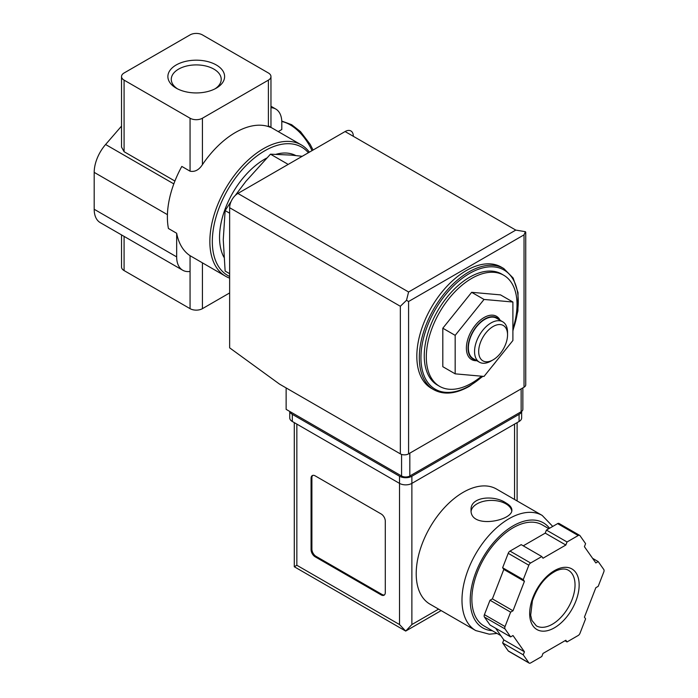 <?xml version="1.0" encoding="UTF-8"?>
<svg xmlns="http://www.w3.org/2000/svg" width="698" height="698" viewBox="0 0 698 698"><rect width="100%" height="100%" fill="white"/><g stroke="black" fill="none" stroke-linecap="round" stroke-linejoin="round"><path stroke-width="1.05" d="M270.964 107.684A29.159 16.831 120 0 1 275.762 109.036A29.159 16.831 120 0 1 281.8 122.386L281.8 129.523L278.232 131.582M229.642 278.127A75.803 43.765 -60 0 1 225.55 276.225A75.803 43.765 -60 0 1 225.55 188.696A75.803 43.765 -60 0 1 301.353 144.931A75.803 43.765 -60 0 1 309.389 152.164M268.398 125.954C271.819 127.699 271.819 127.9 268.398 126.565A75.803 43.765 -60 0 0 202.429 164.649C198.991 169.946 194.864 172.127 190.057 171.185L181.812 166.429A75.803 43.765 -60 0 0 168.419 228.49L176.664 233.254A75.803 43.765 120 0 0 190.057 255.686L225.55 276.225M481.559 376.196A64.137 37.029 -60 0 1 471.665 383.158A64.137 37.029 -60 0 1 439.6 386.343A64.137 37.029 -60 0 1 439.6 312.276A64.137 37.029 -60 0 1 503.738 275.248A64.137 37.029 -60 0 1 512.899 328.802M442.811 328.217L442.811 366.694L455.175 373.84L484.037 376.414L512.899 340.511L512.899 302.025L500.527 294.888L471.665 292.314L442.811 328.217L455.175 335.354L455.175 373.84M231.117 201.443L225.131 210.587L223.255 239.737L225.131 271.06L229.642 273.668M225.131 210.587L229.642 213.195M302.225 156.3L291.284 155.104L270.484 154.171L287.34 163.899M270.484 154.171L245.932 181.297L235.252 195.457M177.467 88.829A24.971 14.422 180 0 1 171.272 79.328A24.971 14.422 180 0 1 186.689 66.005A24.971 14.422 180 0 1 213.902 69.128A24.971 14.422 180 0 1 221.222 79.328A24.971 14.422 180 0 1 215.028 88.829M216.301 64.975A28.365 16.377 180 0 1 216.301 88.14A28.365 16.377 180 0 1 176.193 88.14A28.365 16.377 180 0 1 176.193 64.975A28.365 16.377 180 0 1 216.301 64.975M190.057 34.9L124.087 72.985A8.742 5.052 0 0 0 121.531 76.562A8.742 5.052 0 0 0 124.087 80.13L190.057 118.215A8.742 5.052 0 0 0 202.429 118.215L268.398 80.13A8.742 5.052 0 0 0 270.964 76.562A8.742 5.052 0 0 0 268.398 72.985L202.429 34.9A8.742 5.052 0 0 0 190.057 34.9M121.531 234.912L121.531 266.994A8.742 5.052 0 0 0 124.087 270.571L190.057 308.656A8.742 5.052 0 0 0 202.429 308.656L229.642 292.942M174.901 181.044L124.087 151.71L121.531 147.095L121.531 76.562M121.531 126.102L105.599 144.503A29.159 16.831 120 0 0 94.195 172.371L94.195 209.269A29.159 16.831 120 0 0 100.233 222.618L182.702 270.222A29.159 16.831 120 0 0 190.057 271.443L190.057 308.656M176.664 233.254L176.664 256.881A29.159 16.831 120 0 0 182.702 270.222M190.057 255.686L190.057 271.443M229.642 276.452A74.049 42.753 -60 0 1 230.532 185.188A74.049 42.753 -60 0 1 308.376 152.74M223.884 257.169A63.85 36.863 -60 0 1 266.601 158.106M276.199 154.241A63.85 36.863 -60 0 1 295.795 155.549M439.6 386.343L437.541 385.148A64.137 37.029 -60 0 1 437.541 311.09A64.137 37.029 -60 0 1 501.679 274.052L503.738 275.248M433.798 389.72L431.32 388.297A69.975 40.397 -60 0 1 431.32 307.495A69.975 40.397 -60 0 1 501.295 267.098L503.773 268.529A69.975 40.397 -60 0 0 433.798 308.926A69.975 40.397 -60 0 0 433.798 389.72C443.841 395.147 455.698 394.004 469.37 386.317L482.903 376.318M512.899 302.025L484.037 299.451L471.665 292.314M484.037 299.451L455.175 335.354M500.143 320.295A24.954 14.405 120 0 0 484.037 317.555A24.954 14.405 120 0 0 466.779 343.634A24.954 14.405 120 0 0 476.813 360.692M491.052 361.023L493.111 359.836A20.408 11.779 -60 0 1 478.68 351.504A20.408 11.779 -60 0 1 493.111 326.507A20.408 11.779 -60 0 1 507.542 334.839A20.408 11.779 -60 0 1 493.111 359.836L491.052 361.023A23.322 13.463 -60 0 1 479.386 362.183A23.322 13.463 -60 0 1 479.386 335.249A23.322 13.463 -60 0 1 502.708 321.778A23.322 13.463 -60 0 1 507.542 332.457L507.542 334.839M479.386 362.183L473.2 358.606A23.322 13.463 -60 0 1 473.2 331.672A23.322 13.463 -60 0 1 496.522 318.209L502.708 321.778M475.547 359.959A23.793 13.733 -60 0 1 472.965 331.541A23.793 13.733 -60 0 1 498.869 319.562M286.128 387.922L286.128 409.351L401.577 476.001A5.828 3.368 0 0 0 409.822 476.001L521.144 411.733A5.828 3.368 0 0 0 522.854 409.351L522.854 387.887M408.583 291.991L515.787 230.096L525.367 231.684L524.032 234.86L408.583 301.51L406.506 300.315L408.583 291.991L237.887 193.442A11.665 6.736 120 0 0 229.642 207.725L229.642 347.84L279.532 384.118L400.338 453.866A5.828 3.368 0 0 0 408.583 453.866L524.032 387.207A5.828 3.368 0 0 0 525.742 384.834L525.742 232.277M237.887 193.442L345.091 131.547A11.665 6.736 120 0 1 353.336 136.311M525.367 231.684L525.76 232.277M406.506 300.315L400.338 306.274L400.338 453.866M496.453 489.019A66.476 38.381 120 0 0 429.977 527.391A66.476 38.381 120 0 0 429.977 604.154L475.748 630.573A66.476 38.381 -60 0 1 475.748 553.819A66.476 38.381 -60 0 1 542.215 515.438L496.453 489.019M505.893 502.9C494.167 494.786 470.173 496.583 471.054 509.906C469.806 529.477 513.091 520.752 511.87 509.906C511.756 507.455 509.767 505.116 505.893 502.9M495.615 628.226L503.808 639.883L502.63 642.937L508.223 650.894A2.914 1.684 120 0 0 508.545 651.199L529.163 663.1A2.914 1.684 120 0 0 530.62 662.952L541.814 656.495L542.992 653.441L565.842 640.249L567.029 641.933L578.214 635.477A2.914 1.684 120 0 0 580.003 633.252L585.596 618.838L584.418 617.154L595.839 587.707L598.203 586.337L603.805 571.915A2.914 1.684 120 0 0 603.805 569.542L598.203 561.576L595.839 562.946L584.418 546.691L585.596 543.637L580.003 535.68A2.914 1.684 120 0 0 579.672 535.375A2.914 1.684 120 0 0 578.214 535.523L567.029 541.98L565.842 545.033L542.992 558.226L541.814 556.542L530.62 562.998A2.914 1.684 120 0 0 528.84 565.223L523.238 579.637L524.425 581.321L513.004 610.776L510.631 612.137L505.038 626.56A2.914 1.684 120 0 0 505.038 628.942L510.631 636.899L513.004 635.529L524.425 651.784L523.238 654.837L528.84 662.795A2.914 1.684 120 0 0 529.163 663.1M541.814 556.542L521.197 544.641L510.002 551.097A2.914 1.684 120 0 0 508.223 553.322L502.63 567.736L503.808 569.42L492.387 598.875L490.013 600.236L484.421 614.659A2.914 1.684 120 0 0 484.421 617.041L490.013 624.998L510.631 636.899M559.386 523.779A2.914 1.684 120 0 0 559.063 523.474A2.914 1.684 120 0 0 557.606 523.622L546.412 530.079L545.234 533.132L523.247 545.827M441.153 610.602L405.695 631.071L294.286 566.75L296.851 565.267L399.518 624.544L405.695 631.071L411.881 624.544L438.597 609.127M385.287 521.109A5.828 3.368 -120 0 0 381.169 513.972L315.199 475.879A5.828 3.368 -120 0 0 312.285 475.591A5.828 3.368 -120 0 0 311.072 478.261L311.072 549.675A5.828 3.368 -120 0 0 315.199 556.821L381.169 594.905A5.828 3.368 -120 0 0 384.083 595.193A5.828 3.368 -120 0 0 385.287 592.523L385.287 521.109M289.836 411.488A8.742 5.052 0 0 0 292.314 414.35L399.518 476.237A8.742 5.052 0 0 0 411.881 476.237L519.085 414.35A8.742 5.052 0 0 0 521.563 411.462M289.749 411.436L289.749 417.919A8.742 5.052 0 0 0 292.314 421.487L399.518 483.382A8.742 5.052 0 0 0 411.881 483.382L519.085 421.487A8.742 5.052 0 0 0 521.65 417.919L521.65 411.401M500.815 635.616L483.95 625.888A58.309 33.661 -60 0 1 483.95 558.557A58.309 33.661 -60 0 1 542.259 524.887L548.829 528.683M564.979 640.755L567.029 641.933M502.63 642.937L523.238 654.837M503.808 639.883L524.425 651.784M490.013 600.236L510.631 612.137M492.387 598.875L513.004 610.776M503.808 569.42L524.425 581.321M502.63 567.736L523.238 579.637M545.234 533.132L565.842 545.033M546.412 530.079L567.029 541.98M592.611 558.348L598.203 561.576M312.721 475.408A5.828 3.368 -120 0 0 311.901 477.79L311.901 549.204A5.828 3.368 -120 0 0 316.019 556.341L381.989 594.434A5.828 3.368 -120 0 0 384.467 594.905M511.747 510.901A20.408 11.779 0 0 0 505.893 503.851A20.408 11.779 0 0 0 484.491 501.112A20.408 11.779 0 0 0 471.133 511.145M124.087 236.386L124.087 270.571M124.087 80.13L124.087 151.71M173.819 183.888L105.599 144.503M176.664 256.881L94.195 209.269M167.424 214.644L94.195 172.371M190.057 118.215L190.057 171.185M202.429 118.215L202.429 164.649M268.398 80.13L268.398 126.565M202.429 262.876L202.429 308.656M482.554 376.283A68.805 39.725 -60 0 1 469.606 385.785A68.805 39.725 -60 0 1 421.557 348.503A68.805 39.725 -60 0 1 484.726 267.474A68.805 39.725 -60 0 1 512.899 330.241M496.278 361.189A68.805 39.725 -60 0 1 491.505 367.122M312.006 150.646A37.901 21.882 -120 0 0 281.783 121.504M524.032 234.86L524.032 387.207M408.583 301.51L408.583 453.866M400.338 306.274L229.642 207.725M515.787 230.096L345.091 131.547M521.144 411.733L521.144 388.873M401.577 476.001L401.577 454.407M409.822 476.001L409.822 453.15M296.851 565.267L296.851 424.105M399.518 624.544L399.518 476.237M519.085 421.487L519.085 414.35M292.314 421.487L292.314 414.35M411.881 624.544L411.881 476.237M514.548 499.463L514.548 424.105M492.282 630.695A60.639 35.013 -60 0 1 482.074 559.133A60.639 35.013 -60 0 1 549.562 528.264M508.223 650.894L528.84 662.795M484.421 617.041L505.038 628.942M484.421 614.659L505.038 626.56M508.223 553.322L528.84 565.223M510.002 551.097L530.62 562.998M557.606 523.622L578.214 535.523M552.362 624.23A32.073 18.514 -60 0 1 536.326 625.827L531.928 620.443L530.681 615.208L532.391 600.847C537.512 586.207 545.566 576.138 556.533 570.632C561.541 568.617 565.493 568.495 568.39 570.275A32.073 18.514 -60 0 1 573.311 595.97A32.073 18.514 -60 0 1 552.362 624.23M554.421 627.807A34.987 20.198 -60 0 1 532.993 597.322A34.987 20.198 -60 0 1 575.841 572.587A34.987 20.198 -60 0 1 554.421 627.807M311.901 477.79L311.072 478.261M311.901 549.204L311.072 549.675M316.019 556.341L315.199 556.821M381.989 594.434L381.169 594.905M301.353 144.931L270.964 127.385L270.964 76.562M275.762 109.036L270.964 106.262M488.792 370.507L498.895 357.926M512.899 330.922L517.916 310.889L518.029 292.671L513.17 278.057L503.773 268.529M313.062 150.035L310.165 144.329L300.506 131.625L291.642 124.698L281.765 121.059M517.113 500.946L517.113 422.63M294.286 566.75L294.286 422.63M552.737 526.432L542.215 515.438M475.748 630.573L489.289 634.194L497.028 633.435M559.063 523.474L579.672 535.375"/></g></svg>
